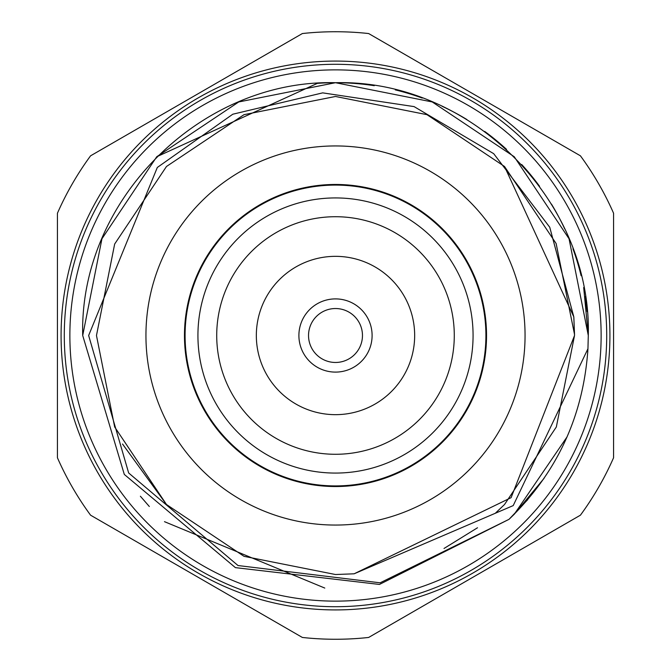 <?xml version="1.0" encoding="UTF-8"?>
<svg xmlns="http://www.w3.org/2000/svg" width="671" height="671" viewBox="0 0 671 671"><rect width="100%" height="100%" fill="white"/><g stroke="black" fill="none" stroke-linecap="round" stroke-linejoin="round"><path stroke-width="1.01" d="M145.942 335.5A189.558 189.558 0 0 0 335.5 525.058A189.558 189.558 0 0 0 525.058 335.5A189.558 189.558 0 0 0 335.5 145.942A189.558 189.558 0 0 0 145.942 335.5M184.466 335.5A151.034 151.034 0 0 0 335.5 486.534A151.034 151.034 0 0 0 486.534 335.5A151.034 151.034 0 0 0 335.5 184.466A151.034 151.034 0 0 0 184.466 335.5M362.466 335.5A26.966 26.966 0 0 0 335.5 308.534A26.966 26.966 0 0 0 308.534 335.5A26.966 26.966 0 0 0 335.5 362.466A26.966 26.966 0 0 0 362.466 335.5M298.897 335.5A36.603 36.603 0 0 1 335.5 298.897A36.603 36.603 0 0 1 372.103 335.5A36.603 36.603 0 0 1 335.5 372.103A36.603 36.603 0 0 1 298.897 335.5M414.661 335.5A79.161 79.161 0 0 0 335.5 256.339A79.161 79.161 0 0 0 256.339 335.5A79.161 79.161 0 0 0 335.5 414.661A79.161 79.161 0 0 0 414.661 335.5M473.072 335.5A137.572 137.572 0 0 0 335.5 197.928A137.572 137.572 0 0 0 197.928 335.5A137.572 137.572 0 0 0 335.5 473.072A137.572 137.572 0 0 0 473.072 335.5M185.087 335.5A150.413 150.413 0 0 1 335.5 185.087A150.413 150.413 0 0 1 485.913 335.5A150.413 150.413 0 0 1 335.5 485.913A150.413 150.413 0 0 1 185.087 335.5M216.716 335.5A118.784 118.784 0 0 0 335.5 454.284A118.784 118.784 0 0 0 454.284 335.5A118.784 118.784 0 0 0 335.5 216.716A118.784 118.784 0 0 0 216.716 335.5M374.267 85.695A252.791 252.791 0 0 0 317.341 83.363L156.746 156.746L101.95 238.759L82.709 335.5C79.17 200.503 200.503 79.17 335.5 82.709C470.497 79.17 591.83 200.503 588.291 335.5L587.947 348.735L513.214 505.59L354.12 573.806L511.109 497.664L574.527 335.5L573.806 316.88L549.742 227.251L493.688 153.667L414.082 106.605L322.701 92.866L232.803 114.213L157.316 167.465L88.647 335.5L128.664 472.98L238.02 565.536L380.121 582.814L509.021 519.329C557.207 472.585 583.518 415.726 587.947 348.735L587.695 352.871M544.047 478.373L514.254 514.254L509.021 519.329L514.254 514.254L567.112 436.796L514.254 514.254L509.021 519.329L514.254 514.254L567.112 436.796L514.254 514.254L509.021 519.329L514.254 514.254L544.047 478.373L514.254 514.254L509.021 519.329L514.254 514.254L544.047 478.373M324.789 588.064L164.487 521.669M527.758 499.635L509.021 519.329L379.45 584.441L235.404 567.632L124.303 474.431L82.709 335.5C79.17 200.503 200.503 79.17 335.5 82.709C470.497 79.17 591.83 200.503 588.291 335.5L583.686 287.482L588.291 335.5L583.686 287.482L588.291 335.5L569.05 238.759L514.254 156.746L432.241 101.95L335.5 82.709L238.759 101.95L156.746 156.746L101.95 238.759L82.709 335.5C79.17 200.503 200.503 79.17 335.5 82.709C470.497 79.17 591.83 200.503 588.291 335.5C591.83 200.503 470.497 79.17 335.5 82.709C200.503 79.17 79.17 200.503 82.709 335.5C79.17 200.503 200.503 79.17 335.5 82.709C470.497 79.17 591.83 200.503 588.291 335.5C591.83 200.503 470.497 79.17 335.5 82.709C200.503 79.17 79.17 200.503 82.709 335.5L101.95 238.759L156.746 156.746L317.341 83.363L156.746 156.746L101.95 238.759L82.709 335.5L101.95 238.759L156.746 156.746L317.341 83.363M69.868 335.5A265.632 265.632 0 0 0 335.5 601.132A265.632 265.632 0 0 0 601.132 335.5A265.632 265.632 0 0 0 335.5 69.868A265.632 265.632 0 0 0 69.868 335.5M61.078 335.5A274.422 274.422 0 0 1 335.5 61.078A274.422 274.422 0 0 1 609.922 335.5A274.422 274.422 0 0 1 335.5 609.922A274.422 274.422 0 0 1 61.078 335.5A274.422 274.422 0 0 0 335.5 609.922A274.422 274.422 0 0 0 609.922 335.5M613.571 335.5L613.571 213.235A303.762 303.762 0 0 0 580.423 155.815L368.647 33.55A303.762 303.762 0 0 0 302.353 33.55L90.577 155.815A303.762 303.762 0 0 0 57.429 213.235L57.429 457.765A303.762 303.762 0 0 0 90.577 515.185L302.353 637.45A303.762 303.762 0 0 0 368.647 637.45L580.423 515.185A303.762 303.762 0 0 0 613.571 457.765L613.571 335.5M506.513 149.331A252.791 252.791 0 0 0 484.73 131.449M466.907 119.547A252.791 252.791 0 0 0 442.055 106.261M422.252 98.058A252.791 252.791 0 0 0 395.278 89.88M573.806 316.88L504.517 166.483L426.974 114.666L335.5 96.473L244.026 114.666L166.483 166.483L114.666 244.026L96.473 335.5L114.666 426.974L166.483 504.517L244.026 556.334L335.5 574.527L354.12 573.806L335.5 574.527L244.026 556.334L166.483 504.517L114.666 426.974L96.473 335.5L114.666 244.026L166.483 166.483L244.026 114.666L335.5 96.473L426.974 114.666L504.517 166.483L573.806 316.88L504.517 166.483L426.974 114.666L335.5 96.473L244.026 114.666L166.483 166.483L114.666 244.026L96.473 335.5L114.666 426.974L166.483 504.517L244.026 556.334L335.5 574.527L354.12 573.806L335.5 574.527L244.026 556.334L166.483 504.517L114.666 426.974L96.473 335.5L114.666 244.026L166.483 166.483L244.026 114.666L335.5 96.473L426.974 114.666L504.517 166.483L573.806 316.88L504.517 166.483L426.974 114.666L335.5 96.473L244.026 114.666L166.483 166.483L114.666 244.026L96.473 335.5L114.666 426.974L166.483 504.517L244.026 556.334L335.5 574.527L354.12 573.806L335.5 574.527L244.026 556.334L166.483 504.517L114.666 426.974L96.473 335.5L114.666 244.026L166.483 166.483L244.026 114.666L335.5 96.473L426.974 114.666L504.517 166.483L573.806 316.88L574.527 334.393M573.873 317.786L574.527 334.846L573.873 317.786M354.12 573.806L335.5 574.527L244.026 556.334L166.483 504.517L114.666 426.974L96.473 335.5L114.666 244.026L166.483 166.483L244.026 114.666L335.5 96.473L426.974 114.666L504.517 166.483L556.125 243.523L574.527 334.452L556.125 243.523L504.517 166.483L426.974 114.666L335.5 96.473L244.026 114.666L166.483 166.483L114.666 244.026L96.473 335.5L114.666 426.974L166.483 504.517L244.026 556.334L335.5 574.527L354.12 573.806L335.5 574.527L244.026 556.334L166.483 504.517L114.666 426.974L96.473 335.5L114.666 244.026L166.483 166.483L244.026 114.666L335.5 96.473L426.974 114.666L504.517 166.483L556.125 243.523L574.527 334.452L556.125 243.523L504.517 166.483L426.974 114.666L335.5 96.473L244.026 114.666L166.483 166.483L114.666 244.026L96.473 335.5L114.666 426.974L166.483 504.517L244.026 556.334L335.5 574.527L354.12 573.806L335.5 574.527L244.026 556.334L166.483 504.517L114.666 426.974L96.473 335.5L114.666 244.026L166.483 166.483L244.026 114.666L335.5 96.473L426.974 114.666L504.517 166.483L556.125 243.523L574.527 334.452L556.125 243.523L504.517 166.483L426.974 114.666L335.5 96.473L244.026 114.666L166.483 166.483L114.666 244.026L96.473 335.5L114.666 426.974L166.483 504.517L244.026 556.334L335.5 574.527L354.12 573.806L335.5 574.527L244.026 556.334L166.483 504.517L122.516 444.009M574.527 335.5L556.334 426.974L504.517 504.517L495.5 513.08M477.509 527.767L444.009 548.484M587.159 311.587L585.297 296.699M521.669 164.487A252.791 252.791 0 0 1 539.551 186.27M551.453 204.093A252.791 252.791 0 0 1 564.739 228.945M572.942 248.748A252.791 252.791 0 0 1 581.12 275.722M140.39 496.23L149.331 506.513M606.71 335.5A271.21 271.21 0 0 0 335.5 64.29A271.21 271.21 0 0 0 64.29 335.5A271.21 271.21 0 0 0 335.5 606.71A271.21 271.21 0 0 0 606.71 335.5"/></g></svg>
